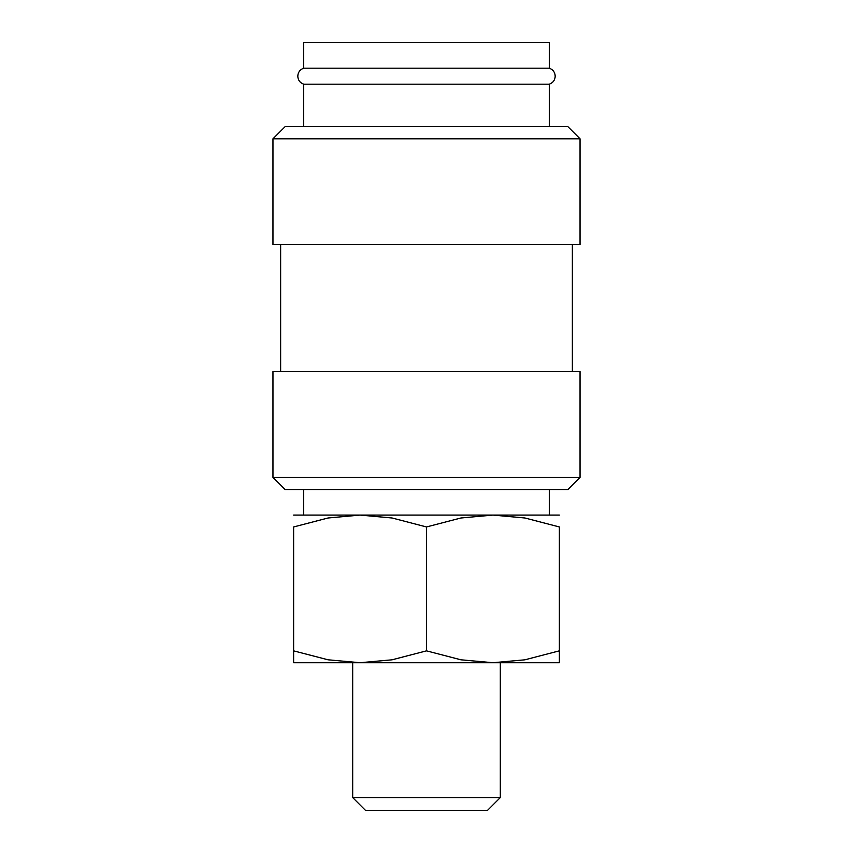 <?xml version="1.0" encoding="UTF-8"?>
<svg xmlns="http://www.w3.org/2000/svg" width="853" height="853" viewBox="0 0 853 853"><rect width="100%" height="100%" fill="white"/><g stroke="black" fill="none" stroke-linecap="round" stroke-linejoin="round"><path stroke-width="1.28" d="M303.668 84.191C299.968 82.805 298.017 80.139 297.793 76.194C298.017 72.249 299.968 69.583 303.668 68.197L549.332 68.197C553.032 69.583 554.983 72.249 555.207 76.194C554.983 80.139 553.032 82.805 549.332 84.191L303.668 84.191L303.668 126.511M426.5 477.403L272.96 477.403L285.243 489.686L567.757 489.686L580.04 477.403L426.5 477.403M580.04 477.403L580.04 371.577L272.96 371.577L272.96 477.403M426.5 138.794L272.96 138.794L272.96 244.619L580.04 244.619L580.04 138.794L426.5 138.794M580.04 138.794L567.757 126.511L285.243 126.511L272.96 138.794M559.376 662.717L492.938 662.717L460.929 659.806L426.5 650.85L392.071 659.806L360.062 662.717L328.064 659.806L293.624 650.85C293.624 666.737 293.624 666.737 293.624 650.828L293.624 526.951L328.064 517.995L360.062 515.084L392.071 517.995L426.5 526.951L460.929 517.995L492.938 515.084L524.936 517.995L559.376 526.951L559.376 650.85C559.376 666.737 559.376 666.737 559.376 650.828L524.936 659.806L492.938 662.717L293.624 662.717M559.376 515.084L293.624 515.084M352.684 797.566L365.468 810.35L487.532 810.35L500.316 797.566L352.684 797.566L352.684 662.717M303.668 68.197L303.668 42.65L549.332 42.65L549.332 68.197M559.376 526.973C559.376 511.064 559.376 511.064 559.376 526.973M293.624 526.973C293.624 511.064 293.624 511.064 293.624 526.973M426.5 526.951L426.5 650.85M280.637 244.619L280.637 371.577M500.316 662.717L500.316 797.566M303.668 489.686L303.668 515.084M549.332 489.686L549.332 515.084M549.332 84.191L549.332 126.511M572.363 244.619L572.363 371.577"/></g></svg>

